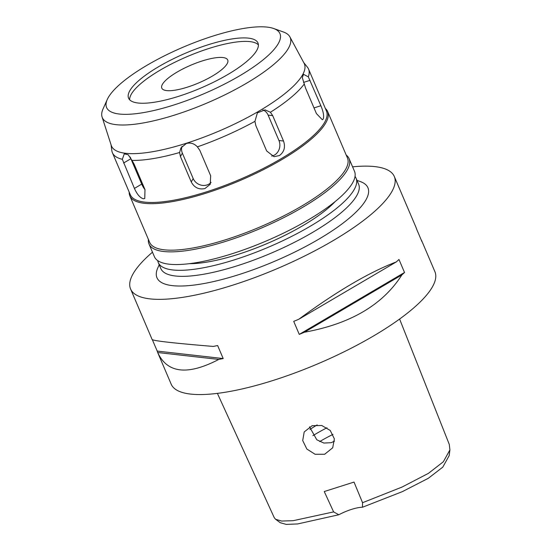 <?xml version="1.0" encoding="UTF-8"?>
<svg xmlns="http://www.w3.org/2000/svg" width="552" height="552" viewBox="0 0 552 552"><rect width="100%" height="100%" fill="white"/><g stroke="black" fill="none" stroke-linecap="round" stroke-linejoin="round"><path stroke-width="0.83" d="M217.385 393.376L274.254 517.673L275.6 519.28L280.25 522.709L286.226 524.4L297.666 523.945L338.831 514.754A21.5 5.817 156.9 0 1 362.457 507.247L402.318 491.653L428.262 478.329L442.78 467.144L449.176 455.621L449.921 449.894L449.273 444.401L399.607 319.042M362.457 507.247L362.547 502.706L354.025 482.075L324.252 491.535L333.615 511.897L338.831 514.754M275.6 519.28L281.63 521.053L293.16 520.688L333.615 511.897M362.547 502.706L402.091 487.036L428.469 473.333L443.339 461.769L449.921 449.894M324.631 454.275L332.711 447.789L334.367 438.874L330.227 430.45L321.768 425.502L312.149 425.695L304.2 431.947L302.71 440.565L306.843 449.024L315.116 454.282L324.631 454.275M130.582 288.993L152.131 339.514C153.428 340.86 173.797 343.165 213.224 346.428A143.354 38.792 -23.1 0 0 217.64 345.545L223.187 358.558A143.354 38.792 156.9 0 1 218.771 359.435C187.639 375.622 167.277 373.311 157.679 352.514L171.196 384.199A143.354 38.792 -23.1 0 0 273.385 380.362A143.354 38.792 -23.1 0 0 434.921 271.708L421.493 240.244A143.354 38.792 156.9 0 1 421.969 241.679L416.422 228.666A143.354 38.792 -23.1 0 0 415.946 227.231L394.307 176.502A143.354 38.792 156.9 0 1 232.778 285.156A143.354 38.792 156.9 0 1 130.582 288.993A143.354 38.792 156.9 0 1 152.483 252.181M352.583 166.828A143.354 38.792 156.9 0 1 394.307 176.502M304.407 332.228A143.354 38.792 156.9 0 1 299.267 334.388L293.719 321.374A143.354 38.792 -23.1 0 0 298.853 319.222C336.541 291.456 369.026 272.357 396.308 261.917A143.354 38.792 -23.1 0 0 398.979 259.481L404.526 272.495A143.354 38.792 156.9 0 1 401.856 274.93C382.867 304.808 350.389 323.914 304.407 332.228L401.856 274.93M218.771 359.435L157.679 352.514A143.354 38.792 156.9 0 1 157.203 351.079L152.345 339.694M159.204 264.746L157.789 267.906A114.685 31.036 -23.1 0 0 238.712 274.675A114.685 31.036 -23.1 0 0 343.786 222.559A114.685 31.036 -23.1 0 0 360.263 181.539L356.999 180.38M158.272 262.552L160.839 268.582A107.516 29.097 -23.1 0 0 237.484 265.705A107.516 29.097 -23.1 0 0 358.634 184.216L356.068 178.186A107.516 29.097 156.9 0 1 234.917 259.675A107.516 29.097 156.9 0 1 158.272 262.552A107.516 29.097 156.9 0 1 157.72 260.599M355.039 176.44A107.516 29.097 156.9 0 1 356.068 178.186M189.453 263.663A93.184 25.213 -23.1 0 0 237.884 254.437A93.184 25.213 -23.1 0 0 335.278 201.459M148.992 244.005L154.408 256.701A108.772 29.435 -23.1 0 0 231.95 253.789A108.772 29.435 -23.1 0 0 354.508 171.348L349.099 158.652A108.772 29.435 156.9 0 1 226.534 241.093A108.772 29.435 156.9 0 1 148.992 244.005A108.772 29.435 156.9 0 1 148.398 239.409M346.194 155.043A108.772 29.435 156.9 0 1 349.099 158.652M129.844 195.905L149.675 242.404A107.516 29.097 -23.1 0 0 226.32 239.527A107.516 29.097 -23.1 0 0 347.47 158.038L327.64 111.538A107.516 29.097 156.9 0 1 206.489 193.034A107.516 29.097 156.9 0 1 129.844 195.905A107.516 29.097 156.9 0 1 129.196 192.11M325.342 108.447A107.516 29.097 156.9 0 1 327.64 111.538M304.242 84.042A106.619 28.849 156.9 0 1 270.411 112.256L265.043 109.869L257.384 112.87L254.948 121.343A106.619 28.849 156.9 0 1 197.388 146.866C194.187 143.492 190.495 142.375 186.321 143.52L180.932 147.908L179.6 152.518A106.619 28.849 156.9 0 1 132.025 160.404L128.188 154.753L124.29 153.842L122.33 159.3A106.619 28.849 156.9 0 1 112.394 152.711L130.327 194.759A106.619 28.849 -23.1 0 0 206.338 191.91A106.619 28.849 -23.1 0 0 326.473 111.097L308.54 69.048A106.619 28.849 156.9 0 1 308.32 76.838L303.572 74.341L302.289 77.611L305.601 88.203L316.427 113.588L322.361 119.763L323.21 119.025C324.155 116.134 323.382 111.704 320.878 105.729L308.32 76.838M303.717 62.562L307.409 67.171A106.619 28.849 156.9 0 1 308.54 69.048M254.948 121.343L255.824 125.566L266.657 150.951L274.061 156.699L279.422 155.54C284.211 151.966 285.577 147.129 283.528 141.029L272.695 115.644L270.411 112.256M179.6 152.518L180.435 156.554L191.261 181.939C194.263 187.604 198.81 189.819 204.916 188.577L210.257 184.278L210.671 175.777L199.838 150.385L197.388 146.866M211.064 182.381A10.75 9.757 29.5 0 1 206.952 184.975A10.75 9.757 29.5 0 1 193.186 178.537L182.36 153.152A10.75 9.757 29.5 0 1 181.994 146.39M122.33 159.3L134.412 188.411C137.048 194.311 140.022 197.768 143.334 198.782L144.755 198.506L144.99 189.612L134.157 164.22L132.025 160.404M112.394 152.711A106.619 28.849 156.9 0 1 111.821 150.593L111.049 144.748M102.079 116.989A102.12 27.634 156.9 0 0 175.122 114.899A102.12 27.634 -23.1 0 0 289.897 36.88L304.062 63.204A104.832 28.366 -23.1 0 1 186.245 143.285A104.832 28.366 156.9 0 1 111.269 145.431L102.079 116.989A102.12 27.634 156.9 0 1 103.058 108.868L107.281 99.463A94.233 25.502 156.9 0 1 212.775 36.128A94.233 25.502 156.9 0 1 273.647 28.504A94.233 25.502 156.9 0 1 260.109 62.203A94.233 25.502 156.9 0 1 173.77 105.025A94.233 25.502 156.9 0 1 107.281 99.463M289.897 36.88A102.12 27.634 -23.1 0 0 283.355 31.968L273.647 28.504M178.717 96.29A70.332 19.03 -23.1 0 0 257.97 42.98A70.332 19.03 -23.1 0 0 207.835 44.864A70.332 19.03 -23.1 0 0 128.581 98.173A70.332 19.03 -23.1 0 0 178.717 96.29M129.644 99.781A70.332 19.03 156.9 0 1 209.318 48.355A70.332 19.03 156.9 0 1 258.391 44.864M187.349 87.168A35.839 9.701 -23.1 0 0 227.728 60.009A35.839 9.701 -23.1 0 0 202.184 60.961A35.839 9.701 -23.1 0 0 161.798 88.127A35.839 9.701 -23.1 0 0 187.349 87.168M309.934 429.484A57.346 15.518 156.9 0 1 317.165 424.923M334.512 441.138L331.186 442.697L323.845 443.056L316.772 439.751L309.513 426.806M326.977 427.772A68.096 18.423 -23.1 0 0 312.86 435.7M262.89 109.889A10.75 9.343 -83.5 0 1 268.113 115.126L278.946 140.512A10.75 9.343 -83.5 0 1 274.572 154.995A10.75 9.343 -83.5 0 1 271.688 156.078M145.038 189.729A10.75 4.457 59.5 0 1 141.719 184.113L130.886 158.728A10.75 4.457 59.5 0 1 130.272 157.099M223.187 358.558L157.203 351.079M404.526 272.495L299.267 334.388M396.308 261.917L298.853 319.222M191.261 181.939L193.186 178.537M182.36 153.152L180.435 156.554M319.656 441.579A68.096 18.423 156.9 0 1 332.973 434.389M310.051 80.344L303.503 82.42M314.005 107.916L320.878 105.729M272.695 115.644L268.113 115.126M278.946 140.512L283.528 141.029M130.886 158.728L123.586 163.019M134.412 188.411L141.719 184.113"/></g></svg>
